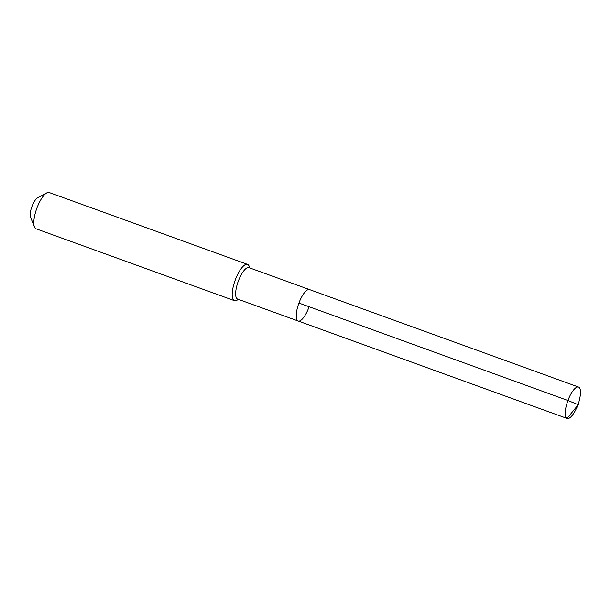 <?xml version="1.0" encoding="UTF-8"?>
<svg xmlns="http://www.w3.org/2000/svg" width="611" height="611" viewBox="0 0 611 611"><rect width="100%" height="100%" fill="white"/><g stroke="black" fill="none" stroke-linecap="round" stroke-linejoin="round"><path stroke-width="0.92" d="M308.815 307.562A16.711 5.415 109.9 0 1 298.183 321.019L237.587 299.062A16.711 5.415 109.9 0 1 238.336 281.098A16.711 5.415 -70.1 0 1 248.967 267.641L309.563 289.599A16.711 5.415 -70.1 0 0 298.932 303.056A16.711 5.415 109.9 0 0 298.183 321.019A16.711 5.415 109.9 0 1 298.932 303.056L567.932 400.503L298.932 303.056A16.711 5.415 -70.1 0 1 309.563 289.599L578.556 387.046A16.711 5.415 -70.1 0 1 579.587 399.159L578.281 404.719L567.932 400.503A16.711 5.415 109.9 0 0 567.176 418.466A16.711 5.415 109.9 0 0 575.722 409.821L578.281 404.719L567.046 418.413L298.053 320.966M46.78 192.9L37.546 197.903A10.929 3.536 -70.1 0 0 31.955 206.495A10.929 3.536 109.9 0 0 30.55 217.21L34.437 226.964A19.277 6.247 109.9 0 1 36.92 208.061A19.277 6.247 -70.1 0 1 46.78 192.9A19.277 6.247 -70.1 0 1 49.186 192.534L247.554 264.395A19.277 6.247 -70.1 0 0 235.288 279.922A19.277 6.247 109.9 0 0 234.425 300.65A19.277 6.247 109.9 0 0 236.831 300.284L238.481 299.39M247.554 264.395A19.277 6.247 -70.1 0 1 249.166 266.22L249.868 267.969M34.437 226.964A19.277 6.247 109.9 0 0 36.049 228.789L234.425 300.65M578.281 404.719L567.932 400.503A16.711 5.415 -70.1 0 1 578.556 387.046M298.183 321.019L567.176 418.466"/></g></svg>
